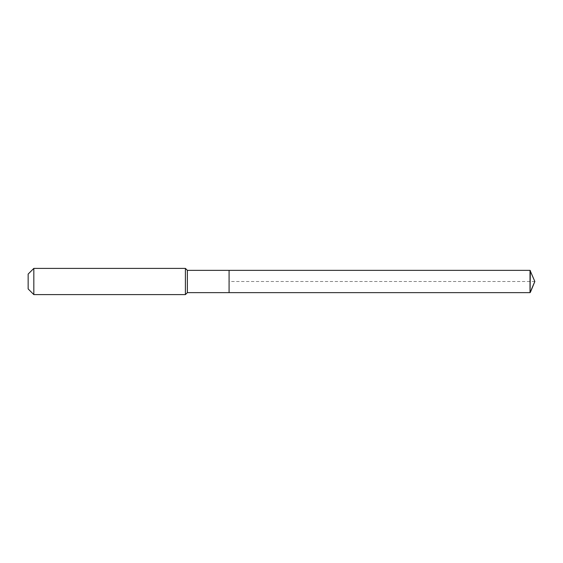 <?xml version="1.0" encoding="UTF-8"?>
<svg xmlns="http://www.w3.org/2000/svg" width="563" height="563" viewBox="0 0 563 563"><rect width="100%" height="100%" fill="white"/><g stroke="black" fill="none" stroke-linecap="round" stroke-linejoin="round"><path stroke-width="0.42" stroke-dasharray="2.81 2.11" d="M229.085 292.64L229.085 270.36M187.366 292.64L187.366 270.36M185.403 294.604L185.403 268.396M33.829 294.604L33.829 268.396M28.15 288.925L28.15 274.075M530.353 270.648L530.353 292.352M530.015 270.36L530.015 292.64M534.85 281.5L229.085 281.5"/><path stroke-width="0.84" d="M187.366 270.36L187.366 292.64L229.085 292.64L229.085 270.36L530.015 270.36L534.85 281.5L530.015 270.36L530.015 292.64L534.85 281.5L530.015 292.64L229.085 292.64L530.015 292.64L229.085 292.64L229.085 270.36L187.366 270.36L185.403 268.396L33.829 268.396L28.15 274.075L28.15 288.925L33.829 294.604L33.829 268.396M187.366 292.64L185.403 294.604L185.403 268.396M185.403 294.604L33.829 294.604M530.015 292.64L530.353 270.648M530.015 270.36L229.085 270.36M534.85 281.5L530.353 292.352"/></g></svg>
